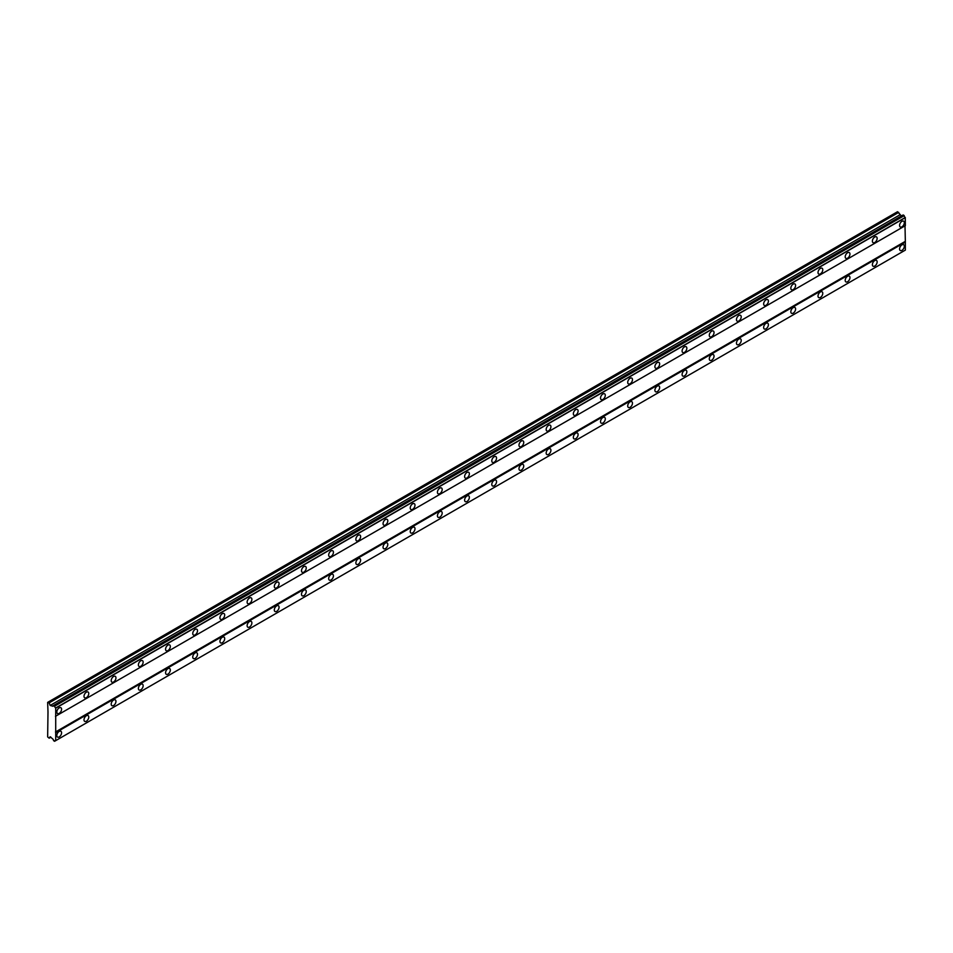 <?xml version="1.0" encoding="UTF-8"?>
<svg xmlns="http://www.w3.org/2000/svg" width="953" height="953" viewBox="0 0 953 953"><rect width="100%" height="100%" fill="white"/><g stroke="black" fill="none" stroke-linecap="round" stroke-linejoin="round"><path stroke-width="1.43" d="M901.955 226.814A3.359 1.942 120 0 0 904.147 223.848A3.359 1.942 120 0 0 903.635 221.156A3.359 1.942 120 0 0 901.955 221.322A3.359 1.942 120 0 0 899.751 224.277A3.359 1.942 120 0 0 900.275 226.981A3.359 1.942 120 0 0 901.955 226.814M59.205 713.368A3.359 1.942 120 0 0 61.397 710.402A3.359 1.942 120 0 0 60.885 707.71A3.359 1.942 120 0 0 59.205 707.876A3.359 1.942 120 0 0 57.001 710.843A3.359 1.942 120 0 0 57.525 713.535A3.359 1.942 120 0 0 59.205 713.368M86.389 697.667A3.359 1.942 120 0 0 88.581 694.701A3.359 1.942 120 0 0 88.069 692.009A3.359 1.942 120 0 0 86.389 692.176A3.359 1.942 120 0 0 84.186 695.142A3.359 1.942 120 0 0 84.71 697.834A3.359 1.942 120 0 0 86.389 697.667M113.574 681.979A3.359 1.942 120 0 0 115.778 679.012A3.359 1.942 120 0 0 115.253 676.32A3.359 1.942 120 0 0 113.574 676.487A3.359 1.942 120 0 0 111.382 679.441A3.359 1.942 120 0 0 111.894 682.145A3.359 1.942 120 0 0 113.574 681.979M140.758 666.278A3.359 1.942 120 0 0 142.962 663.312A3.359 1.942 120 0 0 142.438 660.62A3.359 1.942 120 0 0 140.758 660.786A3.359 1.942 120 0 0 138.566 663.753A3.359 1.942 120 0 0 139.078 666.445A3.359 1.942 120 0 0 140.758 666.278M167.942 650.589A3.359 1.942 120 0 0 170.146 647.623A3.359 1.942 120 0 0 169.622 644.919A3.359 1.942 120 0 0 167.942 645.086A3.359 1.942 120 0 0 165.751 648.052A3.359 1.942 120 0 0 166.263 650.756A3.359 1.942 120 0 0 167.942 650.589M195.127 634.889A3.359 1.942 120 0 0 197.331 631.922A3.359 1.942 120 0 0 196.818 629.23A3.359 1.942 120 0 0 195.127 629.397A3.359 1.942 120 0 0 192.935 632.363A3.359 1.942 120 0 0 193.447 635.055A3.359 1.942 120 0 0 195.127 634.889M222.311 619.2A3.359 1.942 120 0 0 224.515 616.234A3.359 1.942 120 0 0 224.003 613.529A3.359 1.942 120 0 0 222.311 613.696A3.359 1.942 120 0 0 220.119 616.662A3.359 1.942 120 0 0 220.631 619.367A3.359 1.942 120 0 0 222.311 619.2M249.507 603.499A3.359 1.942 120 0 0 251.699 600.533A3.359 1.942 120 0 0 251.187 597.841A3.359 1.942 120 0 0 249.507 598.007A3.359 1.942 120 0 0 247.303 600.974A3.359 1.942 120 0 0 247.816 603.666A3.359 1.942 120 0 0 249.507 603.499M276.692 587.798A3.359 1.942 120 0 0 278.884 584.844A3.359 1.942 120 0 0 278.371 582.14A3.359 1.942 120 0 0 276.692 582.307A3.359 1.942 120 0 0 274.488 585.273A3.359 1.942 120 0 0 275 587.965A3.359 1.942 120 0 0 276.692 587.798M303.876 572.11A3.359 1.942 120 0 0 306.068 569.144A3.359 1.942 120 0 0 305.556 566.451A3.359 1.942 120 0 0 303.876 566.618A3.359 1.942 120 0 0 301.672 569.584A3.359 1.942 120 0 0 302.196 572.276A3.359 1.942 120 0 0 303.876 572.11M331.06 556.409A3.359 1.942 120 0 0 333.252 553.443A3.359 1.942 120 0 0 332.74 550.751A3.359 1.942 120 0 0 331.06 550.917A3.359 1.942 120 0 0 328.856 553.884A3.359 1.942 120 0 0 329.381 556.576A3.359 1.942 120 0 0 331.06 556.409M358.245 540.72A3.359 1.942 120 0 0 360.437 537.754A3.359 1.942 120 0 0 359.924 535.062A3.359 1.942 120 0 0 358.245 535.229A3.359 1.942 120 0 0 356.041 538.183A3.359 1.942 120 0 0 356.565 540.887A3.359 1.942 120 0 0 358.245 540.72M385.429 525.02A3.359 1.942 120 0 0 387.621 522.053A3.359 1.942 120 0 0 387.109 519.361A3.359 1.942 120 0 0 385.429 519.528A3.359 1.942 120 0 0 383.237 522.494A3.359 1.942 120 0 0 383.749 525.186A3.359 1.942 120 0 0 385.429 525.02M412.613 509.331A3.359 1.942 120 0 0 414.817 506.365A3.359 1.942 120 0 0 414.293 503.672A3.359 1.942 120 0 0 412.613 503.827A3.359 1.942 120 0 0 410.421 506.793A3.359 1.942 120 0 0 410.934 509.498A3.359 1.942 120 0 0 412.613 509.331M439.798 493.63A3.359 1.942 120 0 0 442.001 490.664A3.359 1.942 120 0 0 441.477 487.972A3.359 1.942 120 0 0 439.798 488.139A3.359 1.942 120 0 0 437.606 491.105A3.359 1.942 120 0 0 438.118 493.797A3.359 1.942 120 0 0 439.798 493.63M466.982 477.941A3.359 1.942 120 0 0 469.186 474.975A3.359 1.942 120 0 0 468.662 472.271A3.359 1.942 120 0 0 466.982 472.438A3.359 1.942 120 0 0 464.79 475.404A3.359 1.942 120 0 0 465.302 478.108A3.359 1.942 120 0 0 466.982 477.941M494.166 462.241A3.359 1.942 120 0 0 496.37 459.275A3.359 1.942 120 0 0 495.858 456.582A3.359 1.942 120 0 0 494.166 456.749A3.359 1.942 120 0 0 491.974 459.715A3.359 1.942 120 0 0 492.487 462.408A3.359 1.942 120 0 0 494.166 462.241M521.351 446.54A3.359 1.942 120 0 0 523.554 443.586A3.359 1.942 120 0 0 523.042 440.882A3.359 1.942 120 0 0 521.351 441.048A3.359 1.942 120 0 0 519.159 444.015A3.359 1.942 120 0 0 519.671 446.707A3.359 1.942 120 0 0 521.351 446.54M548.547 430.851A3.359 1.942 120 0 0 550.739 427.885A3.359 1.942 120 0 0 550.226 425.193A3.359 1.942 120 0 0 548.547 425.36A3.359 1.942 120 0 0 546.343 428.326A3.359 1.942 120 0 0 546.855 431.018A3.359 1.942 120 0 0 548.547 430.851M575.731 415.151A3.359 1.942 120 0 0 577.923 412.184A3.359 1.942 120 0 0 577.411 409.492A3.359 1.942 120 0 0 575.731 409.659A3.359 1.942 120 0 0 573.527 412.625A3.359 1.942 120 0 0 574.04 415.317A3.359 1.942 120 0 0 575.731 415.151M602.915 399.462A3.359 1.942 120 0 0 605.107 396.496A3.359 1.942 120 0 0 604.595 393.803A3.359 1.942 120 0 0 602.915 393.97A3.359 1.942 120 0 0 600.712 396.924A3.359 1.942 120 0 0 601.236 399.629A3.359 1.942 120 0 0 602.915 399.462M630.1 383.761A3.359 1.942 120 0 0 632.292 380.795A3.359 1.942 120 0 0 631.779 378.103A3.359 1.942 120 0 0 630.1 378.27A3.359 1.942 120 0 0 627.896 381.236A3.359 1.942 120 0 0 628.42 383.928A3.359 1.942 120 0 0 630.1 383.761M657.284 368.072A3.359 1.942 120 0 0 659.476 365.106A3.359 1.942 120 0 0 658.964 362.414A3.359 1.942 120 0 0 657.284 362.581A3.359 1.942 120 0 0 655.08 365.535A3.359 1.942 120 0 0 655.604 368.239A3.359 1.942 120 0 0 657.284 368.072M684.468 352.372A3.359 1.942 120 0 0 686.66 349.406A3.359 1.942 120 0 0 686.148 346.713A3.359 1.942 120 0 0 684.468 346.88A3.359 1.942 120 0 0 682.277 349.846A3.359 1.942 120 0 0 682.789 352.539A3.359 1.942 120 0 0 684.468 352.372M711.653 336.683A3.359 1.942 120 0 0 713.857 333.717A3.359 1.942 120 0 0 713.332 331.013A3.359 1.942 120 0 0 711.653 331.179A3.359 1.942 120 0 0 709.461 334.146A3.359 1.942 120 0 0 709.973 336.85A3.359 1.942 120 0 0 711.653 336.683M738.837 320.982A3.359 1.942 120 0 0 741.041 318.016A3.359 1.942 120 0 0 740.517 315.324A3.359 1.942 120 0 0 738.837 315.491A3.359 1.942 120 0 0 736.645 318.457A3.359 1.942 120 0 0 737.157 321.149A3.359 1.942 120 0 0 738.837 320.982M766.021 305.282A3.359 1.942 120 0 0 768.225 302.327A3.359 1.942 120 0 0 767.701 299.623A3.359 1.942 120 0 0 766.021 299.79A3.359 1.942 120 0 0 763.83 302.756A3.359 1.942 120 0 0 764.342 305.448A3.359 1.942 120 0 0 766.021 305.282M793.206 289.593A3.359 1.942 120 0 0 795.41 286.627A3.359 1.942 120 0 0 794.897 283.934A3.359 1.942 120 0 0 793.206 284.101A3.359 1.942 120 0 0 791.014 287.067A3.359 1.942 120 0 0 791.526 289.76A3.359 1.942 120 0 0 793.206 289.593M820.39 273.892A3.359 1.942 120 0 0 822.594 270.926A3.359 1.942 120 0 0 822.082 268.234A3.359 1.942 120 0 0 820.39 268.401A3.359 1.942 120 0 0 818.198 271.367A3.359 1.942 120 0 0 818.71 274.059A3.359 1.942 120 0 0 820.39 273.892M847.586 258.203A3.359 1.942 120 0 0 849.778 255.237A3.359 1.942 120 0 0 849.266 252.545A3.359 1.942 120 0 0 847.586 252.712A3.359 1.942 120 0 0 845.382 255.666A3.359 1.942 120 0 0 845.895 258.37A3.359 1.942 120 0 0 847.586 258.203M874.771 242.503A3.359 1.942 120 0 0 876.963 239.537A3.359 1.942 120 0 0 876.45 236.844A3.359 1.942 120 0 0 874.771 237.011A3.359 1.942 120 0 0 872.567 239.977A3.359 1.942 120 0 0 873.079 242.67A3.359 1.942 120 0 0 874.771 242.503M901.955 250.353A3.359 1.942 120 0 0 904.147 247.387A3.359 1.942 120 0 0 903.635 244.695A3.359 1.942 120 0 0 901.955 244.861A3.359 1.942 120 0 0 899.751 247.828A3.359 1.942 120 0 0 900.275 250.52A3.359 1.942 120 0 0 901.955 250.353M59.205 736.907A3.359 1.942 120 0 0 61.397 733.941A3.359 1.942 120 0 0 60.885 731.249A3.359 1.942 120 0 0 59.205 731.416A3.359 1.942 120 0 0 57.001 734.382A3.359 1.942 120 0 0 57.525 737.074A3.359 1.942 120 0 0 59.205 736.907M86.389 721.218A3.359 1.942 120 0 0 88.581 718.252A3.359 1.942 120 0 0 88.069 715.56A3.359 1.942 120 0 0 86.389 715.715A3.359 1.942 120 0 0 84.186 718.681A3.359 1.942 120 0 0 84.71 721.385A3.359 1.942 120 0 0 86.389 721.218M113.574 705.518A3.359 1.942 120 0 0 115.778 702.552A3.359 1.942 120 0 0 115.253 699.859A3.359 1.942 120 0 0 113.574 700.026A3.359 1.942 120 0 0 111.382 702.992A3.359 1.942 120 0 0 111.894 705.685A3.359 1.942 120 0 0 113.574 705.518M140.758 689.829A3.359 1.942 120 0 0 142.962 686.863A3.359 1.942 120 0 0 142.438 684.159A3.359 1.942 120 0 0 140.758 684.325A3.359 1.942 120 0 0 138.566 687.292A3.359 1.942 120 0 0 139.078 689.996A3.359 1.942 120 0 0 140.758 689.829M167.942 674.128A3.359 1.942 120 0 0 170.146 671.162A3.359 1.942 120 0 0 169.622 668.47A3.359 1.942 120 0 0 167.942 668.637A3.359 1.942 120 0 0 165.751 671.603A3.359 1.942 120 0 0 166.263 674.295A3.359 1.942 120 0 0 167.942 674.128M195.127 658.428A3.359 1.942 120 0 0 197.331 655.473A3.359 1.942 120 0 0 196.818 652.769A3.359 1.942 120 0 0 195.127 652.936A3.359 1.942 120 0 0 192.935 655.902A3.359 1.942 120 0 0 193.447 658.594A3.359 1.942 120 0 0 195.127 658.428M222.311 642.739A3.359 1.942 120 0 0 224.515 639.773A3.359 1.942 120 0 0 224.003 637.08A3.359 1.942 120 0 0 222.311 637.247A3.359 1.942 120 0 0 220.119 640.213A3.359 1.942 120 0 0 220.631 642.906A3.359 1.942 120 0 0 222.311 642.739M249.507 627.038A3.359 1.942 120 0 0 251.699 624.072A3.359 1.942 120 0 0 251.187 621.38A3.359 1.942 120 0 0 249.507 621.547A3.359 1.942 120 0 0 247.303 624.513A3.359 1.942 120 0 0 247.816 627.205A3.359 1.942 120 0 0 249.507 627.038M276.692 611.35A3.359 1.942 120 0 0 278.884 608.383A3.359 1.942 120 0 0 278.371 605.691A3.359 1.942 120 0 0 276.692 605.858A3.359 1.942 120 0 0 274.488 608.812A3.359 1.942 120 0 0 275 611.516A3.359 1.942 120 0 0 276.692 611.35M303.876 595.649A3.359 1.942 120 0 0 306.068 592.683A3.359 1.942 120 0 0 305.556 589.99A3.359 1.942 120 0 0 303.876 590.157A3.359 1.942 120 0 0 301.672 593.123A3.359 1.942 120 0 0 302.196 595.816A3.359 1.942 120 0 0 303.876 595.649M331.06 579.96A3.359 1.942 120 0 0 333.252 576.994A3.359 1.942 120 0 0 332.74 574.302A3.359 1.942 120 0 0 331.06 574.468A3.359 1.942 120 0 0 328.856 577.423A3.359 1.942 120 0 0 329.381 580.127A3.359 1.942 120 0 0 331.06 579.96M358.245 564.259A3.359 1.942 120 0 0 360.437 561.293A3.359 1.942 120 0 0 359.924 558.601A3.359 1.942 120 0 0 358.245 558.768A3.359 1.942 120 0 0 356.041 561.734A3.359 1.942 120 0 0 356.565 564.426A3.359 1.942 120 0 0 358.245 564.259M385.429 548.571A3.359 1.942 120 0 0 387.621 545.604A3.359 1.942 120 0 0 387.109 542.9A3.359 1.942 120 0 0 385.429 543.067A3.359 1.942 120 0 0 383.237 546.033A3.359 1.942 120 0 0 383.749 548.737A3.359 1.942 120 0 0 385.429 548.571M412.613 532.87A3.359 1.942 120 0 0 414.817 529.904A3.359 1.942 120 0 0 414.293 527.212A3.359 1.942 120 0 0 412.613 527.378A3.359 1.942 120 0 0 410.421 530.344A3.359 1.942 120 0 0 410.934 533.037A3.359 1.942 120 0 0 412.613 532.87M439.798 517.169A3.359 1.942 120 0 0 442.001 514.215A3.359 1.942 120 0 0 441.477 511.511A3.359 1.942 120 0 0 439.798 511.678A3.359 1.942 120 0 0 437.606 514.644A3.359 1.942 120 0 0 438.118 517.336A3.359 1.942 120 0 0 439.798 517.169M466.982 501.481A3.359 1.942 120 0 0 469.186 498.514A3.359 1.942 120 0 0 468.662 495.822A3.359 1.942 120 0 0 466.982 495.989A3.359 1.942 120 0 0 464.79 498.955A3.359 1.942 120 0 0 465.302 501.647A3.359 1.942 120 0 0 466.982 501.481M494.166 485.78A3.359 1.942 120 0 0 496.37 482.814A3.359 1.942 120 0 0 495.858 480.121A3.359 1.942 120 0 0 494.166 480.288A3.359 1.942 120 0 0 491.974 483.254A3.359 1.942 120 0 0 492.487 485.947A3.359 1.942 120 0 0 494.166 485.78M521.351 470.091A3.359 1.942 120 0 0 523.554 467.125A3.359 1.942 120 0 0 523.042 464.433A3.359 1.942 120 0 0 521.351 464.599A3.359 1.942 120 0 0 519.159 467.554A3.359 1.942 120 0 0 519.671 470.258A3.359 1.942 120 0 0 521.351 470.091M548.547 454.39A3.359 1.942 120 0 0 550.739 451.424A3.359 1.942 120 0 0 550.226 448.732A3.359 1.942 120 0 0 548.547 448.899A3.359 1.942 120 0 0 546.343 451.865A3.359 1.942 120 0 0 546.855 454.557A3.359 1.942 120 0 0 548.547 454.39M575.731 438.702A3.359 1.942 120 0 0 577.923 435.735A3.359 1.942 120 0 0 577.411 433.043A3.359 1.942 120 0 0 575.731 433.21A3.359 1.942 120 0 0 573.527 436.164A3.359 1.942 120 0 0 574.04 438.868A3.359 1.942 120 0 0 575.731 438.702M602.915 423.001A3.359 1.942 120 0 0 605.107 420.035A3.359 1.942 120 0 0 604.595 417.343A3.359 1.942 120 0 0 602.915 417.509A3.359 1.942 120 0 0 600.712 420.476A3.359 1.942 120 0 0 601.236 423.168A3.359 1.942 120 0 0 602.915 423.001M630.1 407.312A3.359 1.942 120 0 0 632.292 404.346A3.359 1.942 120 0 0 631.779 401.642A3.359 1.942 120 0 0 630.1 401.809A3.359 1.942 120 0 0 627.896 404.775A3.359 1.942 120 0 0 628.42 407.479A3.359 1.942 120 0 0 630.1 407.312M657.284 391.612A3.359 1.942 120 0 0 659.476 388.645A3.359 1.942 120 0 0 658.964 385.953A3.359 1.942 120 0 0 657.284 386.12A3.359 1.942 120 0 0 655.08 389.086A3.359 1.942 120 0 0 655.604 391.778A3.359 1.942 120 0 0 657.284 391.612M684.468 375.911A3.359 1.942 120 0 0 686.66 372.957A3.359 1.942 120 0 0 686.148 370.252A3.359 1.942 120 0 0 684.468 370.419A3.359 1.942 120 0 0 682.277 373.385A3.359 1.942 120 0 0 682.789 376.078A3.359 1.942 120 0 0 684.468 375.911M711.653 360.222A3.359 1.942 120 0 0 713.857 357.256A3.359 1.942 120 0 0 713.332 354.564A3.359 1.942 120 0 0 711.653 354.73A3.359 1.942 120 0 0 709.461 357.697A3.359 1.942 120 0 0 709.973 360.389A3.359 1.942 120 0 0 711.653 360.222M738.837 344.521A3.359 1.942 120 0 0 741.041 341.567A3.359 1.942 120 0 0 740.517 338.863A3.359 1.942 120 0 0 738.837 339.03A3.359 1.942 120 0 0 736.645 341.996A3.359 1.942 120 0 0 737.157 344.688A3.359 1.942 120 0 0 738.837 344.521M766.021 328.833A3.359 1.942 120 0 0 768.225 325.866A3.359 1.942 120 0 0 767.701 323.174A3.359 1.942 120 0 0 766.021 323.341A3.359 1.942 120 0 0 763.83 326.307A3.359 1.942 120 0 0 764.342 328.999A3.359 1.942 120 0 0 766.021 328.833M793.206 313.132A3.359 1.942 120 0 0 795.41 310.166A3.359 1.942 120 0 0 794.897 307.474A3.359 1.942 120 0 0 793.206 307.64A3.359 1.942 120 0 0 791.014 310.607A3.359 1.942 120 0 0 791.526 313.299A3.359 1.942 120 0 0 793.206 313.132M820.39 297.443A3.359 1.942 120 0 0 822.594 294.477A3.359 1.942 120 0 0 822.082 291.785A3.359 1.942 120 0 0 820.39 291.952A3.359 1.942 120 0 0 818.198 294.906A3.359 1.942 120 0 0 818.71 297.61A3.359 1.942 120 0 0 820.39 297.443M847.586 281.743A3.359 1.942 120 0 0 849.778 278.776A3.359 1.942 120 0 0 849.266 276.084A3.359 1.942 120 0 0 847.586 276.251A3.359 1.942 120 0 0 845.382 279.217A3.359 1.942 120 0 0 845.895 281.909A3.359 1.942 120 0 0 847.586 281.743M874.771 266.054A3.359 1.942 120 0 0 876.963 263.088A3.359 1.942 120 0 0 876.45 260.383A3.359 1.942 120 0 0 874.771 260.55A3.359 1.942 120 0 0 872.567 263.516A3.359 1.942 120 0 0 873.079 266.221A3.359 1.942 120 0 0 874.771 266.054M47.995 711.998L47.65 736.907L49.175 738.182L50.175 736.752L52.463 738.754A1.584 0.917 60 0 1 53.559 740.648L54.655 741.243A1.584 0.917 60 0 1 54.988 740.588A1.584 0.917 60 0 1 55.715 740.636L55.715 707.972A1.584 0.917 60 0 1 54.655 706.137L53.559 705.47A1.584 0.917 60 0 1 53.225 706.161A1.584 0.917 60 0 1 52.463 706.102L50.175 705.446L49.175 702.861L47.65 702.385L47.995 711.998M53.618 705.434L903.158 214.949L904.194 215.652A1.584 0.917 60 0 0 905.267 217.498L905.35 225.635L55.81 716.108M55.715 740.636L905.35 250.103L905.35 242.11L905.005 225.825L55.465 716.311M54.655 741.243L904.194 250.77L54.571 741.291M901.431 215.95L897.535 211.709L47.995 702.182M904.111 215.497L54.571 705.982M905.267 217.498L55.715 707.972M54.655 706.137L904.194 215.652M55.81 708.127L905.35 217.641M905.005 241.526L55.465 731.999M55.81 732.595L905.35 242.11M905.35 250.103L55.81 740.576M50.902 737.181L49.175 738.182M898.715 212.388L49.175 702.861M899.715 214.961L50.175 705.446M53.559 705.47L52.463 706.102"/></g></svg>
